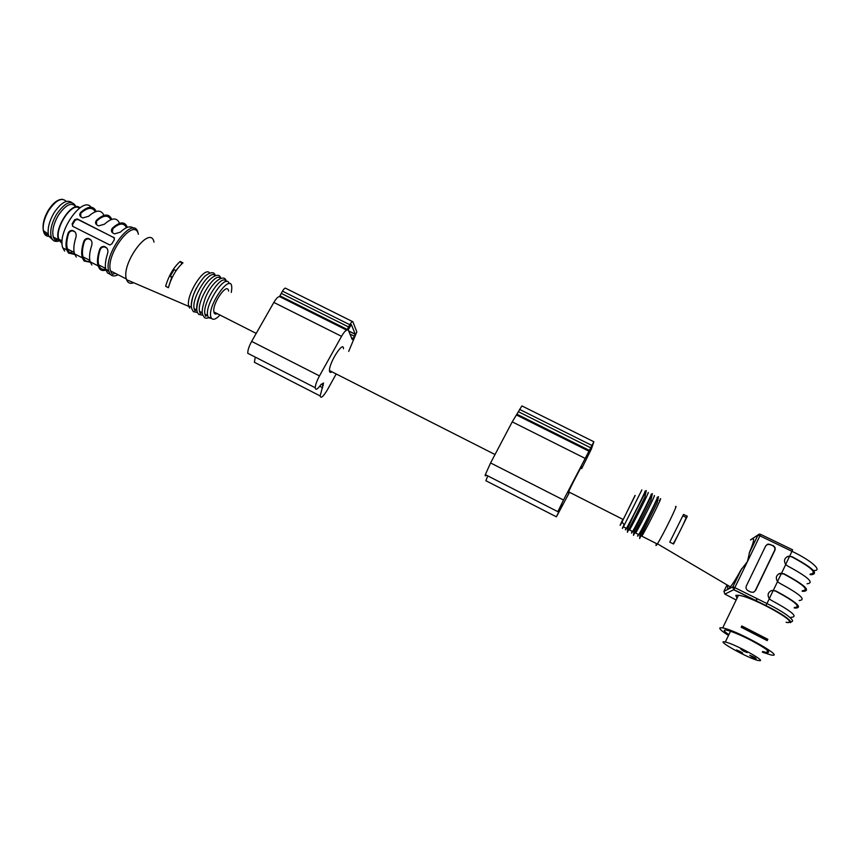 <?xml version="1.0" encoding="UTF-8"?>
<svg xmlns="http://www.w3.org/2000/svg" width="860" height="860" viewBox="0 0 860 860"><rect width="100%" height="100%" fill="white"/><g stroke="black" fill="none" stroke-linecap="round" stroke-linejoin="round"><path stroke-width="1.29" d="M343.452 348.816C343.796 339.84 329.09 362.598 329.455 370.552C329.509 372.466 330.326 372.875 331.885 371.778M635.174 495.489L623.199 519.515C622.339 521.053 622.274 521.02 623.016 519.418M580.995 468.248C584.391 460.476 571.416 485.201 568.621 491.834C567.944 493.446 568.051 493.5 568.944 491.995M587.896 455.875L592.368 444.695L587.627 455.746M569.503 492.285L556.409 516.817L562.193 504.605L557.828 511.668L563.504 500.036L593.873 441.771L591.4 448.995L581.683 468.592M486.62 481.106L485.868 480.719L487.77 475.881M486.169 475.064C485.233 476.236 484.954 476.096 485.341 474.645L490.587 462.949L512.227 421.862L521.891 405.92L593.819 441.739M353.374 338.507L355.266 334.196L351.332 324.532L348.214 329.907L352.256 339.614L353.374 338.507L351.364 337.496M336.195 373.96L327.402 389.806C323.209 396.772 320.791 398.814 320.146 395.923L323.532 383.001L320.855 384.689C317.447 389.472 315.566 390.494 315.233 387.742C315.394 384.829 316.813 380.883 319.49 375.906L341.538 336.335C343.796 332.422 345.559 330.39 346.849 330.219L349.794 324.725C351.342 322.113 352.363 321.124 352.879 321.758L356.835 331.895L348.687 351.439M256.731 363.468L254.377 362.264L255.28 357.115M250.325 354.589L247.777 353.288C247.691 350.267 248.981 346.311 251.657 341.398L273.846 302.43C276.135 298.581 278.027 296.635 279.532 296.582L282.488 291.153C284.047 288.594 285.165 287.659 285.832 288.369L352.428 321.533M217.268 313.653C215.398 314.556 214.269 313.986 213.871 311.933C212.054 303.376 227.545 281.553 228.599 291.067M635.045 495.414L621.995 522.085C619.2 527.223 619.501 526.309 622.876 519.354M762.336 652.192L770.711 654.858C787.878 658.878 737.117 630.348 722.679 627.908L720.132 627.768C718.799 628.52 721.583 631.068 728.506 635.411M786.212 622.253C803.724 625.349 753.274 596.786 738.461 595.26L735.827 595.346L736.977 598.345M767.163 640.592L741.159 627.23L741.836 625.951L767.84 639.313L767.163 640.592M741.836 625.951L741.159 627.23M675.498 506.798C679.207 502.014 662.834 535.565 657.416 543.799L657.276 544.014C655.836 546.207 655.567 546.078 656.503 543.617M727.979 585.456C727.022 589.315 727.818 589.788 730.366 586.864C733.053 583.585 736.536 578.006 740.804 570.148L747.415 561.644L749.694 551.808C753.661 542.241 754.618 537.973 752.564 538.983M687.312 516.247L683.517 514.431L669.757 542.133L673.563 543.993L687.312 516.247L686.13 517.462L682.904 515.85M756.563 598.399L756.305 600.957M810.249 574.071C817.559 573.147 811.399 567.407 791.78 556.861L789.598 556.28L786.964 556.786M810.012 574.577L811.378 574.706C819.032 573.738 812.603 567.74 792.082 556.71L788.405 556.237C784.395 557.904 783.503 560.655 785.728 564.493L787.631 565.998C808.174 577.049 814.657 582.972 807.067 583.779M791.168 617.265C798.51 617.05 791.866 611.374 771.226 600.259L769.324 598.732C767.131 595.002 767.937 592.25 771.742 590.476L775.72 590.884C796.328 601.978 802.928 607.719 795.521 608.106L794.178 607.902M771.764 590.465L775.43 591.003C795.145 601.613 801.455 607.096 794.382 607.472M756.746 598.495L756.606 601.108M799.133 600.484C806.605 599.968 800.037 594.174 779.45 583.091L777.547 581.575C775.333 577.791 776.182 575.039 780.095 573.319L783.922 573.76C804.487 584.821 811.001 590.691 803.466 591.368L802.111 591.196M778.966 573.728L783.621 573.889C803.294 584.467 809.529 590.078 802.337 590.734M750.726 592.035L753.349 592.314L755.51 590.551L774.903 550.282C775.602 548.314 775 546.756 773.108 545.616L768.152 544.025L765.733 545.842L746.319 586.004C745.609 587.993 746.2 589.562 748.092 590.734L750.726 592.035M644.903 491.447C648.085 486.362 631.133 520.311 626.478 528.352C625.177 530.62 625.059 530.556 626.112 528.18M647.946 492.973C651.192 487.91 634.261 521.902 629.541 529.91L632.616 531.48C631.283 533.727 631.133 533.651 632.175 531.254M641.861 489.921L623.403 526.793C621.812 529.588 622.049 528.814 624.113 524.471M660.168 499.101C663.64 494.145 646.784 528.244 641.839 536.167L657.276 544.014M657.104 497.575C660.523 492.587 643.645 526.653 638.765 534.597C637.4 536.833 637.228 536.747 638.238 534.339M654.051 496.037C657.405 491.028 640.517 525.073 635.691 533.039L638.765 534.597M650.999 494.511C654.299 489.469 637.389 523.482 632.616 531.48M766.905 544.52L770.28 544.466L772.861 545.756C774.72 546.917 775.301 548.486 774.602 550.443L755.23 590.669L753.726 592.185M673.187 543.81C677.572 536.425 685.302 520.687 686.13 517.462M762.68 651.461L766.593 652.579C771.979 652.912 766.744 648.805 750.887 640.249C740.137 634.82 732.064 631.455 726.668 630.176C722.841 629.531 723.572 631.036 728.85 634.691M752.221 657.18L756.133 658.835C756.08 658.104 753.951 656.911 749.726 655.255L752.221 657.18M743.223 650.945L747.125 652.589C747.093 651.869 744.953 650.665 740.707 648.988L743.223 650.945M738.955 651.869L742.782 653.492C742.717 652.761 740.6 651.59 736.461 649.956L738.955 651.869M759.971 660.695L758.359 660.523C748.329 658.534 713.897 639.259 725.324 642.022C733.741 643.57 765.25 660.544 759.971 660.695M231.308 292.432L231.738 288.981C232.834 268.943 205.368 307.579 211.313 317.963L211.571 318.361C213.312 320.253 216.118 319.135 219.966 315.018M154.004 242.111C150.468 224.17 121.314 262.612 126.312 278.93L126.538 279.672C127.817 283.026 130.204 284.058 133.698 282.757M209.571 272.921C204.476 265.762 185.943 295.044 188.641 305.848L189.641 308.149M168.399 287.713L165.636 286.262C168.721 275.651 173.57 267.374 180.191 261.429L182.944 262.87C176.322 268.804 171.473 277.081 168.399 287.713M118.078 274.759C114.799 276.425 112.241 276.307 110.381 274.415L108.769 271.276C103.039 253.936 133.934 213.839 138.019 232.834L138.277 233.931M106.866 248.078L104.587 246.917C102.351 246.809 100.846 247.852 100.061 250.024L99.62 249.529C100.437 247.368 101.953 246.347 104.178 246.454C107.382 247.605 108.51 249.97 107.586 253.56C105.393 260.3 104.823 265.719 105.877 269.814L107.5 272.942L110.403 274.437M112.52 274.318L115.229 273.308M99.62 249.529C97.449 256.269 96.911 261.687 97.997 265.804L99.674 268.954C101.426 270.75 103.813 270.986 106.844 269.675M99.76 265.428L99.018 265.783M90.278 262.225L84.054 260.999L82.313 257.806C81.141 253.668 81.625 248.239 83.764 241.499C84.57 239.327 86.086 238.306 88.311 238.424C91.472 239.575 92.6 241.939 91.687 245.508C89.526 252.249 89.021 257.677 90.149 261.805L91.848 264.966M84.366 257.602L83.431 258.011M74.702 254.442L68.52 253.076L66.693 249.862C65.457 245.691 65.887 240.241 67.983 233.511C68.778 231.329 70.294 230.308 72.509 230.437C75.648 231.587 76.766 233.941 75.863 237.5C73.745 244.229 73.294 249.679 74.497 253.829L76.271 257.032M69.918 252.689L72.874 251.743M91.02 207.217C82.7 195.198 56.642 232.404 62.801 247.884L64.64 251.109M114.477 237.951L77.314 218.945L77.722 219.397L75.185 220.203L74.691 219.655L72.122 223.901L72.616 224.449L75.185 220.203M113.799 237.306L114.358 239.628L111.8 243.928L109.8 244.971L72.82 226.384L72.122 223.901M74.691 219.655L77.314 218.945M133.504 228.308C130.451 225.492 126.076 226.771 120.368 232.157L114.606 233.866C111.306 232.523 110.575 230.62 112.413 228.158C119.873 221.471 124.84 221.192 127.323 227.33M111.735 219.364C109.069 213.366 104.006 213.645 96.567 220.203L96.492 224.739M119.519 223.342C116.938 217.279 111.929 217.558 104.479 224.18L98.696 225.868C95.428 224.535 94.718 222.643 96.567 220.203M96.212 211.442C93.374 205.583 88.236 205.862 80.808 212.291L80.732 216.827M103.963 215.398C101.211 209.475 96.116 209.754 88.677 216.247L82.861 217.913C79.614 216.57 78.937 214.699 80.808 212.291M138.385 234.285C134.493 216.204 105.103 254.42 110.531 270.911L112.058 273.888M196.413 288.079C192.457 296.034 190.791 302.43 191.404 307.267L191.683 308.321M194.747 310.514L196.65 309.933M214.968 275.63C210.044 268.492 191.393 297.839 194.102 308.632L195.005 310.879M200.111 313.223L201.971 312.631M202.111 290.336C197.983 298.485 196.209 305.042 196.79 310.008L197.101 311.159M220.364 278.35C215.57 271.137 196.865 300.581 199.488 311.374L200.38 313.61M205.486 315.942L207.303 315.34M199.488 311.374L202.197 312.75L202.53 314.007M214.301 313.212L214.957 312.481M226.115 281.585C222.213 272.437 202.272 302.827 204.895 314.126L205.766 316.351M229.136 283.682C226.287 272.255 204.938 303.58 207.604 315.491L208.453 317.716L211.657 318.479M75.089 231.963L72.939 230.899C70.713 230.781 69.219 231.824 68.456 234.017C66.618 240.166 66.284 245.154 67.424 248.97C68.671 252.571 70.993 254.076 74.39 253.485M81.259 212.818C87.828 207.281 92.493 206.927 95.267 211.764M90.934 239.994L88.72 238.886C86.494 238.779 84.989 239.811 84.216 242.004C82.356 248.153 81.958 253.13 83.033 256.914C84.237 260.558 86.559 262.021 90.01 261.289M97.008 220.73C103.608 215.054 108.209 214.72 110.822 219.698M105.705 269.115C102.211 269.997 99.889 268.599 98.717 264.901C97.718 261.139 98.158 256.183 100.061 250.024M126.442 227.696C124.001 222.547 119.475 222.869 112.843 228.674L112.337 232.684M114.165 237.747L77.722 219.397M72.616 224.449L72.573 226.234M181.901 263.751L180.191 261.429M169.033 285.434L171.591 277.791L170.291 276.125L174.096 269.642L176.117 270.653M175.956 270.577L177.268 269.008M170.291 276.125L172.355 277.167M62.081 242.799L60.243 241.671L58.867 239.284C54.341 228.276 72.219 201.369 79.378 208.217M45.01 231.759L47.73 233.694M71.724 202.476C66.811 199.23 60.909 202.702 54.008 212.893C49.482 220.74 47.569 227.803 48.278 234.081L48.741 236.016L52.933 240.048M55.212 239.972L57.459 239.198M75.895 206.432C71.724 199.434 65.296 202.025 56.609 214.215C51.471 223.299 49.708 231.007 51.321 237.328C52.546 240.65 54.793 241.939 58.072 241.198L58.663 241.036M59.512 240.714L60.619 240.176M75.992 206.862C71.724 201.734 65.833 204.551 58.329 215.322C53.492 223.89 51.826 231.147 53.341 237.102C54.373 239.972 56.266 241.23 58.985 240.875M59.673 240.746L60.92 240.327M62.092 243.434L58.502 239.725C53.761 228.179 72.713 200.111 79.894 207.851M588.444 453.284L589.068 453.596M589.186 451.081L590.067 451.521M490.587 462.949L563.504 500.036M512.227 421.862L584.961 458.305M516.57 415.036L588.874 451.167M517.021 414.262L589.304 450.371M518.3 411.671L590.616 447.759M519.526 409.36L591.82 445.415M349.891 333.992L354.578 336.335M348.558 330.842L355.266 334.196M319.737 386.258L322.629 387.731M321.124 384.312L323.317 385.43M251.657 341.398L319.49 375.906M273.846 302.43L341.538 336.335M279.532 296.582L346.849 330.219M280.059 295.883L347.354 329.498M281.231 293.357L348.558 326.95M282.488 291.153L349.794 324.725M813.388 570.47C823.364 571.32 811.808 560.741 792.038 551.346L759.917 535.844L734.827 587.638L767.002 603.58C786.341 613.04 798.435 622.833 789.641 621.619M769.324 598.732L765.948 605.537L733.806 589.605L734.827 587.638L732.881 586.896L733.698 589.745L724.883 594.099L736.171 600.011M777.547 581.575L773.376 590.283M785.728 564.493L781.579 573.158M760.552 534.339L759.219 534.125L757.95 535.178L759.917 535.844L760.552 534.339L792.608 549.798L789.749 556.119M740.804 570.148L732.881 586.896L741.782 568.524M749.125 553.378L757.95 535.178L749.694 551.808M759.219 534.125L750.565 539.962M727.033 584.897L723.894 591.368L732.677 586.907L733.698 589.745L765.948 605.537C778.87 612.18 786.911 617.276 790.103 620.834C791.2 622.887 790.931 623.178 789.297 621.694M786.158 622.361C795.747 624.188 784.6 614.879 765.83 605.676M781.439 573.308L777.505 581.521M773.247 590.412L769.281 598.689M789.598 556.28L785.685 564.439M723.894 591.368L724.883 594.099M767.238 640.571L741.234 627.209M43.183 229.082C43.795 232.867 45.537 234.769 48.407 234.801M66.328 201.401C61.77 197.08 55.911 200.1 48.751 210.463C44.451 217.892 42.656 224.6 43.344 230.577C44.107 234.619 46.096 236.532 49.321 236.317M495.027 454.521L329.455 370.552M623.199 519.515L568.621 491.834M589.143 451.21L590.014 451.64M485.868 480.719L556.409 516.817M485.341 474.645L557.828 511.668M348.633 331.025L355.287 334.346M254.377 362.264L320.146 395.923M247.777 353.288L315.233 387.742M256.216 333.4L213.871 311.933M722.679 627.908L738.461 595.26M657.416 543.799L730.366 586.864M646.279 490.565L644.914 497.058L627.381 532.275L627.703 528.491L633.594 515.387L646.279 490.565M623.403 526.793L626.478 528.352M621.995 522.085L624.467 524.869M659.308 500.412L659.878 500.692M658.47 496.682L657.191 502.745L639.646 538.532L639.98 534.909L658.47 496.682M652.375 493.618L650.977 500.068L633.497 535.371L633.863 531.62L652.375 493.618M750.479 539.919L757.832 535.049M767.303 640.528L741.309 627.133M725.324 642.022L730.516 631.261M766.593 652.579L767.614 650.439M126.581 279.693L188.834 306.429M108.769 271.276L105.877 269.814M97.997 265.804L90.149 261.805M82.313 257.806L74.497 253.829M66.693 249.862L62.801 247.884M126.356 278.962L110.531 270.911M188.705 305.891L191.404 307.267M215.279 275.522C214.323 271.631 210.904 271.792 205.002 276.017C199.283 282.542 195.231 289.476 192.833 296.84C189.867 309.385 191.952 308.31 193.36 311.696L197.51 312.492M194.102 308.632L196.79 310.008M220.644 278.253C219.666 271.265 207.862 276.791 200.348 294.012C193.919 313.126 198.026 312.352 198.735 314.427L202.885 315.19M226.212 281.575C225.589 273.534 213 279.425 205.336 297.861C199.52 315.856 203.304 314.534 204.121 317.168C204.959 318.404 206.636 318.522 209.184 317.512M214.355 313.298L215.032 312.524M204.895 314.126L207.604 315.491M211.313 317.963L208.184 317.297M74.132 252.388L67.424 248.97M89.816 260.365L83.033 256.914M105.565 268.385L98.717 264.901M58.867 239.284L62.146 240.95M48.278 234.081L43.344 230.577C42.334 224.546 43.978 217.795 48.289 210.302C53.073 202.863 57.835 199.208 62.565 199.316M48.741 236.016L51.321 237.328M53.341 237.102L58.502 239.725"/></g></svg>
